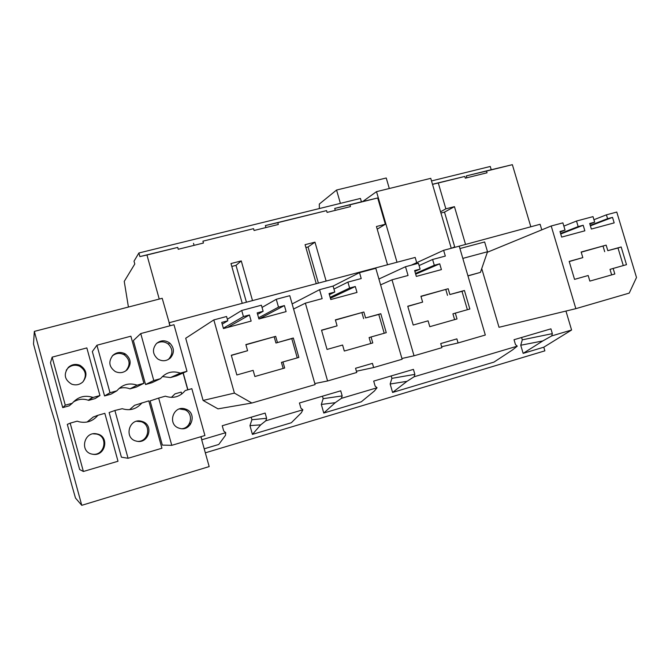 <?xml version="1.0" encoding="UTF-8"?>
<svg xmlns="http://www.w3.org/2000/svg" width="670" height="670" viewBox="0 0 670 670"><rect width="100%" height="100%" fill="white"/><g stroke="black" fill="none" stroke-linecap="round" stroke-linejoin="round"><path stroke-width="1" d="M465.449 244.089L454.444 206.653L444.503 212.122L440.919 213.035M454.444 206.653L445.86 208.839L440.558 211.787M406.991 381.331L392.587 392.444L493.957 362.11L512.491 349.949L517.274 346.147L414.152 376.749L406.991 381.331L390.158 384.01L391.891 378.366L391.196 375.937M432.485 184.258L464.796 176.436L465.307 178.17L487.04 172.785L486.537 171.059L466.295 175.9L466.856 177.785M565.949 311.056L571.594 330.017L543.789 347.194L523.144 353.375L542.817 340.93L520.741 345.243L522.29 339.832L521.603 337.487M523.144 353.375L520.741 345.243M606.417 214.835L616.777 212.063L636.5 277.497L629.222 293.108L575.848 308.661L551.201 225.983L562.884 222.867L565.053 230.128L559.986 231.493L561.653 237.088L584.851 230.815L583.185 225.254L578.168 226.602L576.502 221.041L593.017 216.628L594.675 222.164L589.692 223.504L591.359 229.056L614.181 222.884L612.522 217.373L607.581 218.696L606.417 214.835L593.947 219.718M607.816 250.672L606.149 245.128L581.15 252.029L582.825 257.615L569.182 261.401L574.55 279.373L588.176 275.512L589.851 281.107L614.826 273.997L613.15 268.444L626.5 264.667L621.165 246.962L607.816 250.672L618 248.001L623.284 265.571M606.149 245.128L581.208 252.205M582.825 257.615L569.232 261.551M613.15 268.444L610.01 269.373L611.677 274.901M603.05 246.175L604.708 251.694M621.165 246.962L618 248.001M590.396 225.849L612.522 217.373M590.245 225.355L607.581 218.696M481.738 268.578L499.016 327.287L575.848 308.661M487.341 252.263L551.201 225.983M560.154 232.054L565.053 230.128M560.731 233.997L583.185 225.254M560.572 233.47L578.168 226.602M563.855 226.117L576.502 221.041M589.851 224.031L594.675 222.164M571.594 330.017L551.712 335.921L552.348 333.643L550.924 328.844L514.041 339.715L515.465 344.573L517.274 346.147M552.348 333.643L522.29 339.832M551.712 335.921L542.817 340.93M431.514 180.934L490.264 166.47L491.236 169.736L512.366 164.678L486.537 171.059M491.236 169.736L466.295 175.9M454.721 246.937L444.503 212.122M512.366 164.678L530.816 226.745M454.143 247.523L540.112 224.274L541.779 229.86M543.789 347.194L544.869 350.846L205.33 452.819M200.992 436.681L201.854 439.763L225.731 432.678L223.713 431.003L222.239 425.743L265.161 413.089L266.627 418.289L265.806 420.785L302.865 409.789L301.349 412.762L291.324 422.753L252.422 434.394L249.96 425.626L251.912 419.73L251.2 417.209M225.731 432.678L225.489 435.324L218.763 444.461L204.216 448.816M392.587 392.444L390.158 384.01M302.865 409.789L300.897 408.139L299.431 402.988L340.72 390.819L342.177 395.911L341.407 398.349L377.051 387.762L374.363 391.037L361.289 401.816L323.769 413.038L321.324 404.446L323.166 398.675L322.463 396.196M416.707 262.682L415.174 257.431L169.192 322.714L170.046 325.771M183.212 372.947L187.91 389.789M377.051 387.762L375.141 386.146L373.692 381.096L413.423 369.379L414.872 374.371L391.891 378.366M414.152 376.749L414.872 374.371M213.831 319.908L185.707 338.25L203.094 400.442L218.001 408.859L251.87 403.022L234.408 393.097L213.831 319.908L226.569 316.5L227.783 320.788L221.728 322.421L223.453 328.56L251.149 321.072L249.424 314.975L243.436 316.583L241.711 310.478L261.409 305.219L263.134 311.29L257.188 312.89L258.913 318.97L286.115 311.617L284.398 305.57L278.511 307.153L276.274 299.289L289.783 295.688L315.126 384.597L251.87 403.022M34.337 331.399L81.765 505.322L75.492 498.044L72.008 485.884L58.131 434.972L55.744 424.152L50.426 406.715L33.5 343.945L34.337 331.399L162.207 298.301L169.192 322.714M454.026 247.121L451.764 248.151M464.796 176.436L438.281 182.994L445.86 208.839M432.519 184.367L438.281 182.994M246.434 302.212L236.008 265.362L231.812 266.434M128.422 307.044L124.243 281.392L134.796 263.997L134.017 261.2L138.883 252.992L360.443 198.437L361.423 201.821L377.704 197.968L349.941 204.827L350.46 206.611L327.086 212.407L326.566 210.606L277.807 222.666L278.326 224.484L254.072 230.488L253.553 228.663L202.918 241.175L203.445 243.034L178.245 249.273L177.726 247.406L146.956 255.01L159.242 299.071M252.506 300.604L241.267 260.923L230.991 263.545L242.239 303.326M326.131 281.065L314.975 242.163L305.076 244.684L316.248 283.686M377.704 197.968L385.342 224.249L376.448 226.51L387.536 264.767M253.553 228.663L202.918 241.175M138.883 252.992L139.879 256.585L146.956 255.01M177.726 247.406L139.879 256.585M193.513 243.327L194.082 245.354M326.566 210.606L265.379 225.564L265.94 227.549M361.423 201.821L334.715 208.429L335.276 210.38M200.841 436.723L201.854 439.763M266.627 418.289L251.912 419.73M265.806 420.785L260.697 424.855L249.96 425.626M252.422 434.394L260.697 424.855M231.351 355.401L247.59 350.712L245.865 344.581L275.68 336.348L245.915 344.782M297.254 357.872L291.777 338.618L293.326 338.015L298.853 357.42L281.442 362.386L283.167 368.45M291.777 338.618L275.948 343.015L274.231 336.968M293.326 338.015L275.948 343.015M282.941 361.926L284.675 368.023L254.876 376.507L253.143 370.359L236.853 374.966L231.301 355.242L247.59 350.712M275.68 336.348L277.413 342.437M223.353 328.2L243.436 316.583M227.499 327.471L249.424 314.975M227.348 319.255L241.711 310.478M257.598 314.347L263.134 311.29M259.231 318.887L284.398 305.57M258.578 317.815L278.511 307.153M262.037 307.43L276.274 299.289M203.094 400.442L234.408 393.097M222.214 324.146L227.783 320.788M241.267 260.923L236.008 265.362M169.049 322.823L169.887 325.813M183.052 373.014L187.751 389.84M314.975 242.163L308.033 246.97L305.889 247.515M341.407 398.349L335.226 402.678L321.324 404.446M323.769 413.038L335.226 402.678M334.715 208.429L349.941 204.827M445.324 256.082L443.632 250.312L459.226 246.166L485.315 335.025L458.079 342.965L456.881 338.878L440.726 343.559L441.915 347.671L414.035 355.787L392 279.809L408.055 275.479L405.501 266.719L418.415 263.268L420.115 269.089L414.63 270.563L416.33 276.4L441.413 269.608L439.721 263.821L434.294 265.278L432.602 259.483L445.324 256.082M449.871 294.532L448.18 288.736L420.928 296.257L422.628 302.103L407.754 306.232L413.214 325.042L428.088 320.829L429.788 326.692L457.015 318.937L455.315 313.125L469.854 309.012L464.427 290.495L449.871 294.532L461.99 291.333L467.375 309.708M448.18 288.736L420.986 296.45M422.628 302.103L407.796 306.391M455.315 313.125L452.92 313.845L454.612 319.623M445.826 289.591L447.51 295.361M464.427 290.495L461.99 291.333M415.685 274.181L439.721 263.821M415.467 273.435L434.294 265.278M419.085 265.555L432.602 259.483M411.271 265.178L443.632 250.312M441.647 346.725L458.079 342.965M401.908 358.484L414.035 355.787M380.602 284.867L392 279.809M378.91 279.022L405.501 266.719M414.872 271.392L420.115 269.089M385.342 224.249L377.218 229.173M318.384 283.117L308.033 246.97M265.379 225.564L277.807 222.666M361.222 278.553L359.514 272.64L375.811 268.318L402.134 359.254L373.651 367.554L372.445 363.366L355.552 368.274L356.758 372.47L327.588 380.97L305.369 303.167L322.153 298.644L319.582 289.675L333.082 286.065L334.799 292.028L329.062 293.569L330.779 299.532L357.001 292.438L355.293 286.517L349.623 288.041L347.914 282.103L361.222 278.553M365.577 317.949L363.869 312.011L335.377 319.875L337.094 325.854L321.533 330.176L327.044 349.439L342.596 345.033L344.313 351.038L372.78 342.931L371.063 336.977L386.263 332.672L380.795 313.719L365.577 317.949L378.776 314.448L384.212 333.25M363.869 312.011L335.435 320.067M337.094 325.854L321.583 330.335M371.063 336.977L369.103 337.571L370.803 343.492M361.942 312.748L363.651 318.652M380.795 313.719L378.776 314.448M330.419 298.276L355.293 286.517M330.142 297.321L349.623 288.041M333.945 289.055L347.914 282.103M333.091 286.082L359.514 272.64M356.398 371.247L373.651 367.554M314.833 383.55L327.588 380.97M293.586 309.029L305.369 303.167M292.137 303.937L319.582 289.675M329.38 294.658L334.799 292.028M342.177 395.911L323.166 398.675M201.737 439.956L209.174 466.588L81.765 505.322M83.382 471.487L79.638 469.511L67.31 424.386L70.174 423.147L83.382 471.487L118.004 461.245L104.83 413.331L97.912 415.291C92.971 421.196 86.732 423.373 79.186 421.807L77.192 421.162L70.174 423.147M65.275 405.199L52.143 357.152L50.485 362.746L62.737 407.62L69.286 405.794L72.285 403.248L65.275 405.199L62.737 407.62M82.954 381.841C86.983 375.518 85.861 370.309 79.604 366.197C75.367 364.472 71.489 365.091 67.988 368.073L66.238 370.234M92.108 454.143L92.184 454.151C104.671 456.505 108.9 436.379 96.447 434.051L93.256 433.833M82.82 381.967C87.728 375.493 86.84 369.974 80.157 365.401C75.877 363.651 71.966 364.279 68.424 367.286C63.349 374.12 64.446 379.748 71.707 384.17C75.836 385.56 79.546 384.823 82.82 381.967M97.083 433.951C84.202 430.584 79.035 451.84 92.217 454.168L92.879 454.285C105.5 456.655 109.771 436.321 97.192 433.967L97.083 433.951M73.281 402.059C78.03 399.077 83.03 398.466 88.273 400.233L93.013 397.469L99.939 395.543L86.84 347.914L52.143 357.152M93.013 397.469L92.594 397.31C84.588 394.89 77.821 396.866 72.285 403.248M88.666 400.384L95.14 398.575L99.939 395.543M87.05 422.05L93.239 417.033L97.912 415.291M181.754 394.035L181.21 392.101L174.996 393.859L171.369 397.394M190.288 424.663L189.778 422.82M186.369 410.601L185.975 409.186M162.341 445.098L150.097 400.92L158.648 398.081L171.771 445.332L162.341 445.098M170.456 377.562L180.347 373.131L186.98 371.281L176.671 375.82L170.456 377.562L162.383 376.548M145.549 384.513L151.839 382.754L160.498 378.667L153.782 380.535L145.549 384.513L133.372 340.578L140.742 333.568L173.974 324.724L186.98 371.281M119.009 388.474C122.727 387.335 126.379 387.461 129.972 388.86L136.32 387.084L143.924 383.282L130.876 336.198L96.924 345.234L92.343 351.549L104.562 395.945L110.986 394.153L116.865 390.819L110.006 392.737L104.562 395.945M128.054 458.272L114.888 410.484L109.126 412.536L121.404 457.183L128.054 458.272L161.931 448.238L148.799 400.869L134.528 405.333L129.595 409.688M141.01 404.035L140.868 403.533M110.006 392.737L96.924 345.234M138.246 441.396C148.958 441.245 151.37 424.638 141.144 421.723L136.638 421.271M125.449 371.113L126.052 370.577C130.575 364.79 130.005 359.564 124.352 354.882C120.098 352.613 116.078 352.973 112.275 355.954M141.303 421.221C128.791 417.887 123.682 438.599 136.445 441.136L136.63 441.178C148.631 444.327 154.201 424.973 142.35 421.514L141.303 421.221M127.091 369.832C131.663 363.986 131.086 358.701 125.374 353.969C120.927 351.624 116.781 352.06 112.92 355.284C108.163 361.507 108.95 366.925 115.282 371.557C119.595 373.466 123.531 372.897 127.091 369.832M114.888 410.484L122.2 408.708C130.106 411.062 136.714 409.085 142.032 402.787M129.972 388.86L137.149 385.166L143.924 383.282M137.149 385.166C129.176 382.52 122.409 384.404 116.865 390.819M153.782 380.535L140.742 333.568M158.648 398.081L165.364 396.179C173.262 398.784 179.878 396.908 185.213 390.56L191.838 388.675L204.919 435.517L171.771 445.332M182.265 428.708C191.469 427.611 193.613 413.633 185.188 409.898L179.51 408.943M167.76 359.79L168.949 358.81C173.078 353.727 172.86 348.819 168.296 344.078C164.577 341.348 160.708 341.105 156.68 343.333M184.585 408.759C173.011 405.568 167.333 424.361 178.798 428.088L180.088 428.473C191.092 431.455 197.198 414.186 186.83 409.571L184.585 408.759M170.423 357.947C174.594 352.814 174.376 347.856 169.761 343.065C165.197 339.891 160.767 340.05 156.462 343.543C152.073 349.062 152.509 354.204 157.768 358.978C162.257 361.616 166.47 361.272 170.423 357.947M180.347 373.131C172.517 370.493 165.9 372.336 160.498 378.667M397.017 262.255L376.507 191.654L362.73 201.511M340.402 203.37L336.558 190.037L319.314 204.057L319.364 208.546M389.303 188.513L386.238 177.994L336.558 190.037M451.262 248.285L430.751 178.337L376.507 191.654M459.93 248.553L484.644 241.971L487.526 251.744L480.432 272.38L467.962 275.923M480.432 272.38L467.928 275.805M487.526 251.744L462.819 258.394M124.402 354.916L123.942 353.241M79.604 366.197L80.157 365.401M96.447 434.051L97.192 433.967M92.184 454.151L92.879 454.285M88.273 400.233L92.594 397.31M141.144 421.723L142.35 421.514M124.352 354.882L125.374 353.969M185.188 409.898L186.83 409.571M168.296 344.078L169.761 343.065"/></g></svg>
